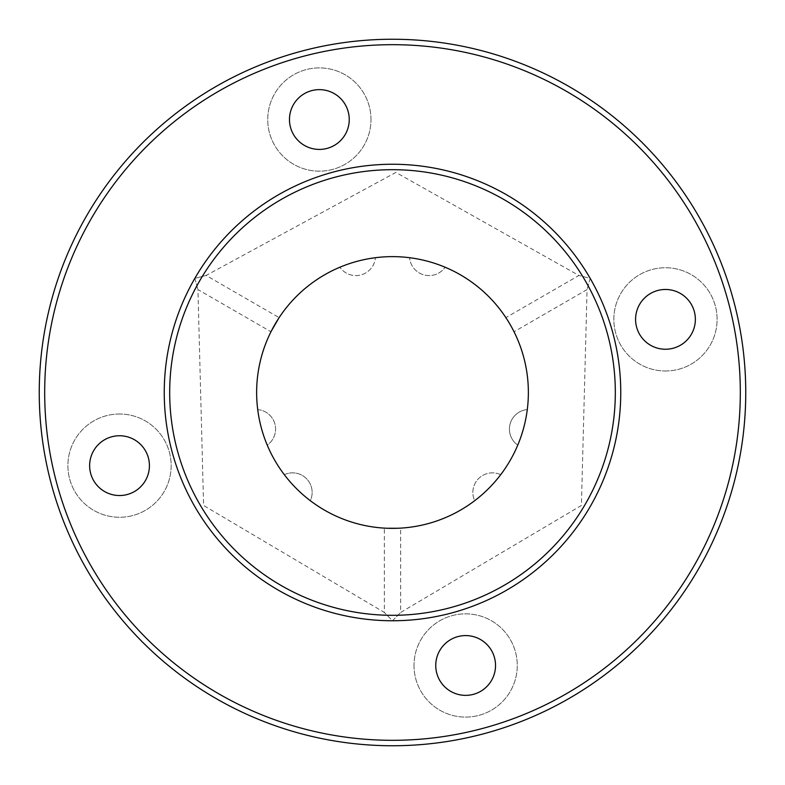 <?xml version="1.0" encoding="UTF-8"?>
<svg xmlns="http://www.w3.org/2000/svg" width="785" height="785" viewBox="0 0 785 785"><rect width="100%" height="100%" fill="white"/><g stroke="black" fill="none" stroke-linecap="round" stroke-linejoin="round"><path stroke-width="0.59" stroke-dasharray="3.92 2.94" d="M500.693 474.689A19.566 19.566 0 0 0 474.689 500.693A135.864 135.864 0 0 1 310.31 500.693A19.566 19.566 0 0 0 284.307 474.689A135.864 135.864 0 0 1 267.234 445.105A19.566 19.566 0 0 0 257.715 409.584A135.864 135.864 0 0 1 339.895 267.234A19.566 19.566 0 0 0 375.416 257.715A135.864 135.864 0 0 1 409.584 257.715A19.566 19.566 0 0 0 445.105 267.234A135.864 135.864 0 0 1 527.284 409.584A19.566 19.566 0 0 0 517.766 445.105A135.864 135.864 0 0 1 500.693 474.689A19.566 19.566 0 0 0 474.689 500.693A135.864 135.864 0 0 0 500.693 474.689M257.715 409.584A135.864 135.864 0 0 0 267.234 445.105A19.566 19.566 0 0 0 257.715 409.584A135.864 135.864 0 0 1 383.943 256.901A135.864 135.864 0 0 1 528.364 392.5A135.864 135.864 0 0 0 324.568 274.838A135.864 135.864 0 0 0 324.568 510.162A135.864 135.864 0 0 0 528.364 392.5M284.307 474.689A135.864 135.864 0 0 0 310.31 500.693A19.566 19.566 0 0 0 284.307 474.689M517.766 445.105A135.864 135.864 0 0 0 527.284 409.584A19.566 19.566 0 0 0 517.766 445.105M445.105 267.234A135.864 135.864 0 0 0 409.584 257.715A19.566 19.566 0 0 0 445.105 267.234M375.416 257.715A135.864 135.864 0 0 0 339.895 267.234A19.566 19.566 0 0 0 375.416 257.715M194.827 278.371A228.258 228.258 0 0 0 333.419 612.977A228.258 228.258 0 0 0 620.758 392.5A228.258 228.258 0 0 0 194.827 278.371L206.092 275.466L194.827 278.371L197.938 289.587L194.827 278.371A228.258 228.258 0 0 0 392.5 620.758L400.654 612.447L392.5 620.758A228.258 228.258 0 0 0 590.173 278.371L587.062 289.587L590.173 278.371L578.908 275.466L590.173 278.371A228.258 228.258 0 0 1 392.5 620.758L384.346 612.447L392.5 620.758A228.258 228.258 0 0 1 194.827 278.371A228.258 228.258 0 0 1 590.173 278.371M270.972 331.751L271.257 331.191L270.972 331.751L197.938 289.587L203.59 505.462L384.346 612.447L384.346 528.119L386.74 528.246L384.346 528.119M278.783 318.151L279.126 317.631L278.783 318.151M505.874 317.631L506.217 318.151L505.874 317.631L578.908 275.466L395.875 172.425L206.092 275.466L279.126 317.631M507.179 319.632L512.939 329.622L507.179 319.632M513.743 331.191L514.028 331.751L513.743 331.191M400.654 528.119L398.26 528.246L400.654 528.119L400.654 612.447L581.41 505.462L587.062 289.587L514.028 331.751M665.474 370.991A51.633 51.633 0 0 0 710.18 293.541A51.633 51.633 0 0 0 620.758 293.541A51.633 51.633 0 0 0 665.474 370.991A51.633 51.633 0 0 0 710.18 293.541A51.633 51.633 0 0 0 620.758 293.541A51.633 51.633 0 0 0 665.474 370.991M665.474 349.247A29.889 29.889 0 0 0 691.359 304.413A29.889 29.889 0 0 0 639.589 304.413A29.889 29.889 0 0 0 665.474 349.247M119.526 414.009A51.633 51.633 0 0 0 74.82 491.459A51.633 51.633 0 0 0 164.242 491.459A51.633 51.633 0 0 0 119.526 414.009A51.633 51.633 0 0 0 74.82 491.459A51.633 51.633 0 0 0 164.242 491.459A51.633 51.633 0 0 0 119.526 414.009M119.526 435.753A29.889 29.889 0 0 0 93.641 480.587A29.889 29.889 0 0 0 145.411 480.587A29.889 29.889 0 0 0 119.526 435.753M414.009 665.474A51.633 51.633 0 0 0 491.459 710.18A51.633 51.633 0 0 0 491.459 620.758A51.633 51.633 0 0 0 414.009 665.474A51.633 51.633 0 0 0 491.459 710.18A51.633 51.633 0 0 0 491.459 620.758A51.633 51.633 0 0 0 414.009 665.474M435.753 665.474A29.889 29.889 0 0 0 480.587 691.359A29.889 29.889 0 0 0 480.587 639.589A29.889 29.889 0 0 0 435.753 665.474M370.991 119.526A51.633 51.633 0 0 0 293.541 74.82A51.633 51.633 0 0 0 293.541 164.242A51.633 51.633 0 0 0 370.991 119.526A51.633 51.633 0 0 0 293.541 74.82A51.633 51.633 0 0 0 293.541 164.242A51.633 51.633 0 0 0 370.991 119.526M349.247 119.526A29.889 29.889 0 0 1 304.413 145.411A29.889 29.889 0 0 1 304.413 93.641A29.889 29.889 0 0 1 349.247 119.526M745.75 392.5A353.25 353.25 0 0 1 215.875 698.424A353.25 353.25 0 0 1 215.875 86.576A353.25 353.25 0 0 1 745.75 392.5A353.25 353.25 0 0 1 215.875 698.424A353.25 353.25 0 0 1 215.875 86.576A353.25 353.25 0 0 1 745.75 392.5M740.314 392.5A347.814 347.814 0 0 0 218.593 91.286A347.814 347.814 0 0 0 218.593 693.714A347.814 347.814 0 0 0 740.314 392.5"/><path stroke-width="1.18" d="M257.715 409.584A135.864 135.864 0 0 0 401.057 528.099A135.864 135.864 0 0 0 528.364 392.5A135.864 135.864 0 0 0 383.943 256.901A135.864 135.864 0 0 0 257.715 409.584A135.864 135.864 0 0 0 401.057 528.099A135.864 135.864 0 0 0 528.364 392.5M271.257 331.191L278.783 318.151L271.257 331.191M506.217 318.151L507.179 319.632L506.217 318.151M512.939 329.622L513.743 331.191L512.939 329.622M590.173 278.371A228.258 228.258 0 0 0 194.827 278.371A228.258 228.258 0 0 0 333.419 612.977A228.258 228.258 0 0 0 620.758 392.5A228.258 228.258 0 0 0 194.827 278.371M398.26 528.246L386.74 528.246L398.26 528.246M665.474 349.247A29.889 29.889 0 0 1 639.589 304.413A29.889 29.889 0 0 1 691.359 304.413A29.889 29.889 0 0 1 665.474 349.247M119.526 435.753A29.889 29.889 0 0 1 145.411 480.587A29.889 29.889 0 0 1 93.641 480.587A29.889 29.889 0 0 1 119.526 435.753M435.753 665.474A29.889 29.889 0 0 1 480.587 639.589A29.889 29.889 0 0 1 480.587 691.359A29.889 29.889 0 0 1 435.753 665.474M349.247 119.526A29.889 29.889 0 0 1 304.413 145.411A29.889 29.889 0 0 1 304.413 93.641A29.889 29.889 0 0 1 349.247 119.526M745.75 392.5A353.25 353.25 0 0 0 215.875 86.576A353.25 353.25 0 0 0 215.875 698.424A353.25 353.25 0 0 0 745.75 392.5M740.314 392.5A347.814 347.814 0 0 1 218.593 693.714A347.814 347.814 0 0 1 218.593 91.286A347.814 347.814 0 0 1 740.314 392.5M615.322 392.5A222.822 222.822 0 0 1 281.089 585.463A222.822 222.822 0 0 1 281.089 199.537A222.822 222.822 0 0 1 615.322 392.5"/></g></svg>
